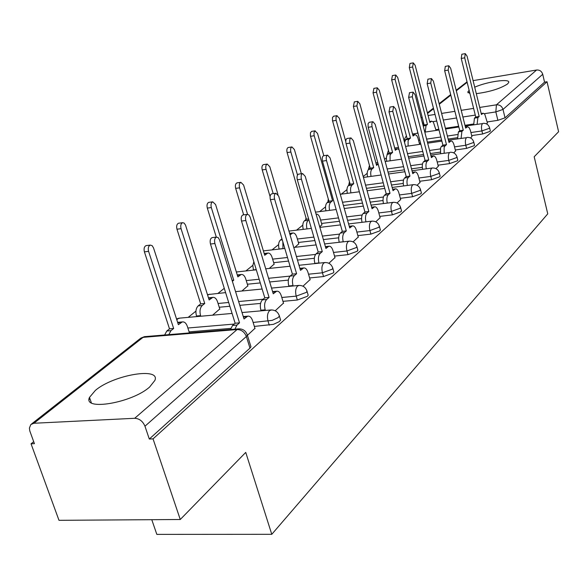 <?xml version="1.0" encoding="UTF-8"?>
<svg xmlns="http://www.w3.org/2000/svg" width="588" height="588" viewBox="0 0 588 588"><rect width="100%" height="100%" fill="white"/><g stroke="black" fill="none" stroke-linecap="round" stroke-linejoin="round"><path stroke-width="0.88" d="M469.128 90.287L467.85 91.882L469.952 93.595M476.309 93.661C489.936 91.846 500.351 88.619 507.554 83.966L508.708 82.467C510.406 78.278 487.158 81.57 474.714 87.193M95.425 390.344L89.479 397.407C82.643 411.269 132.227 402.868 149.661 386.978L154.894 380.414C160.708 366.831 113.506 374.901 95.425 390.344M471.679 135.593L482.652 133.983L490.01 131.396L490.274 130.609M455.31 149.984L466.578 148.382L474.163 145.706L474.45 144.846M438.023 165.191L449.6 163.596L457.42 160.818L457.729 159.877M419.729 181.273L431.636 179.693L439.714 176.812L440.045 175.768M400.34 198.31L412.6 196.745L420.949 193.753L421.309 192.607M379.76 216.391L392.387 214.855L401.031 211.739L401.42 210.475M357.864 235.612L370.896 234.112L379.848 230.871L380.267 229.46M334.535 256.096L347.986 254.641L357.276 251.245L357.732 249.687M309.626 277.955L323.525 276.551L333.175 273.008L333.888 272.024L333.675 271.266M282.96 301.343L297.352 300.012L307.384 296.293L308.178 295.198L307.928 294.345M254.354 326.421L273.427 324.356L279.263 321.651L280.608 320.056L280.314 319.086M417.818 132.587L416.907 133.329M386.323 157.929L384.589 159.326M367.199 173.32L363.2 176.54M346.964 189.601L341.312 194.15M325.531 206.844L319.593 211.629M302.783 225.145L296.536 230.173M278.602 244.608L272.024 249.9M252.847 265.328L245.902 270.914M224.271 288.326L218.016 293.361M195.944 311.118L188.167 317.373M33.692 441.669L31.039 443.8L34.42 443.668L29.79 430.908L29.4 428.079L30.819 424.551L33.906 423.257L134.696 418.288L237.104 329.545L143.075 337.343L33.906 423.257M151.778 519.689L156.827 534.382L271.781 534.308L245.74 452.4L180.266 519.498L153.042 438.876L547.031 81.747L558.6 131.727L534.183 156.761L547.751 213.848L271.781 534.308M180.266 519.498L58.991 520.321L31.039 443.8M473.097 80.622L536.587 70.016C539.659 69.818 541.71 71.244 542.724 74.279L544.554 82.151L505.033 117.835L497.889 120.327L487.195 121.944M473.553 124.009L464.968 125.303M458.655 126.258L445.395 128.265M438.832 129.257L435.899 129.698M544.554 82.151L547.031 81.747M456.185 90.258L467.034 81.82M247.019 334.072L247.372 335.167L246.365 336.505L144.964 426.219L149.301 439.03L153.042 438.876M144.964 426.219C142.811 421.214 139.385 418.568 134.696 418.288M247.423 335.344L254.942 328.339M275.213 310.773L283.489 303.107M212.606 315.183L219.78 308.957M302.989 286.202L310.096 279.579M241.903 291.009L247.849 285.805M328.883 263.292L334.969 257.595M269.26 268.437L274.126 264.144M353.094 241.881L358.254 237.008M294.875 247.313L298.77 243.822M375.769 221.823L380.113 217.685M319.71 226.814L321.93 224.726M397.054 202.992L400.663 199.523M417.068 185.286L420.023 182.405M435.928 168.609L438.295 166.257M453.73 152.865L455.568 150.984M470.554 137.974L471.914 136.534M457.398 137.695L448.144 139.055M441.595 140.017L427.388 142.105M420.567 143.105L419.332 143.288M440.346 152.123L430.357 153.542M423.544 154.519L408.3 156.687M422.324 167.352L411.504 168.844M404.412 169.822L388.021 172.078M403.25 183.456L391.505 185.014M384.096 185.999L366.442 188.344M383.023 200.515L370.234 202.14M362.495 203.125L343.436 205.55M361.546 218.604L347.574 220.294M339.474 221.279L321.57 223.455M338.695 237.817L323.378 239.581M314.874 240.558L298.373 242.462M314.352 258.279L297.477 260.102M288.546 261.072L273.685 262.674M288.363 280.094L269.694 281.975M260.278 282.924L247.364 284.224M260.572 303.415L239.801 305.334M229.849 306.252L219.236 307.237M230.797 328.391L189.115 331.875M486.489 123.884L487.415 122.833M89.141 399.502L89.971 398.826M149.301 439.03L249.966 348.133L250.966 346.78L250.62 345.671M255.03 328.618L252.619 320.791C251.451 317.41 249.812 315.874 247.724 316.175L244.02 318.983L219.603 240.007L218.266 237.677L216.494 237.082C214.694 238.03 214.164 240.169 214.899 243.506L239.522 322.856L236.964 325.061L234.921 329.14M230.518 329.508L232.569 325.429L235.134 323.231L210.475 244.027C209.74 240.698 210.276 238.559 212.084 237.618L212.459 237.574M243.278 316.579L244.16 316.491M239.522 322.856L235.134 323.231M164.633 334.991L166.801 331.007L169.498 328.846L173.658 328.486L170.968 330.654L168.807 334.646M189.454 332.926L187.351 326.399C186.153 323.113 184.463 321.621 182.273 321.93L178.384 324.686L153.527 247.916L152.152 245.659L150.308 245.093C148.419 246.034 147.845 248.121 148.588 251.363L173.658 328.486M169.498 328.846L144.405 251.862C143.663 248.621 144.236 246.534 146.125 245.6L146.515 245.556M177.657 322.452L178.972 322.217M283.57 303.379L281.292 295.779C280.175 292.471 278.631 290.95 276.661 291.214L273.258 293.809L250.201 217.259L248.937 214.98L247.276 214.377C245.615 215.267 245.137 217.31 245.828 220.515L269.076 297.41L266.695 299.461C264.593 301.82 264.086 305.275 265.188 309.825L260.881 310.214C259.786 305.664 260.293 302.217 262.402 299.865L264.791 297.815L241.514 221.059C240.823 217.854 241.3 215.818 242.969 214.936L243.278 214.892M261.072 310.839L260.881 310.214M272.589 291.589L273.082 291.567M265.379 310.457L265.188 309.825M269.076 297.41L264.791 297.815M310.177 279.844L308.016 272.464C306.951 269.223 305.488 267.724 303.636 267.959L300.49 270.362L278.675 196.098L275.912 193.261C274.375 194.091 273.942 196.047 274.603 199.126L296.595 273.714L294.375 275.625C292.412 277.845 291.957 281.152 293 285.562L288.796 285.981C287.752 281.579 288.216 278.271 290.185 276.059L292.412 274.148L270.392 199.685C269.73 196.612 270.171 194.657 271.707 193.834L271.965 193.797M288.921 286.393L288.796 285.981M293.118 285.981L293 285.562M296.595 273.714L292.412 274.148M196.686 316.609L196.488 315.999C195.378 311.574 195.936 308.208 198.163 305.892L200.677 303.878L204.742 303.496L202.235 305.51C200.016 307.825 199.464 311.199 200.574 315.631L200.773 316.241M219.853 309.2L217.538 301.82C216.399 298.601 214.789 297.131 212.731 297.403L209.144 299.961L185.521 225.094L184.118 223.072L182.618 222.698C180.876 223.58 180.354 225.571 181.06 228.688L204.742 303.496M200.677 303.878L176.966 229.21C176.26 226.093 176.782 224.101 178.531 223.227L178.855 223.183M208.483 297.859L209.387 297.726M232.076 280.351L233.737 280.182L232.363 281.284M247.923 286.047L245.725 278.874C244.63 275.721 243.116 274.265 241.168 274.508L237.853 276.875L215.605 204.565L212.738 201.831C211.121 202.647 210.651 204.558 211.32 207.564L233.737 280.182M216.296 237.104L207.314 208.093C206.645 205.102 207.123 203.191 208.74 202.368L209.012 202.331M241.168 274.508L237.809 274.861M335.035 257.845L332.992 250.679C331.97 247.504 330.581 246.019 328.832 246.232L325.921 248.459L305.231 176.356L302.622 173.57C301.196 174.342 300.799 176.216 301.431 179.186L322.275 251.598L320.203 253.384C318.38 255.471 317.961 258.647 318.946 262.924L314.845 263.365C313.852 259.095 314.279 255.92 316.109 253.832L318.196 252.046L297.315 179.759C296.69 176.797 297.087 174.923 298.513 174.151L298.733 174.121M322.275 251.598L318.196 252.046M358.327 237.251L356.372 230.275C355.395 227.166 354.079 225.704 352.425 225.895L349.728 227.968L330.059 157.9L327.589 155.159C326.266 155.886 325.906 157.687 326.502 160.546L346.31 230.908L344.37 232.576C342.657 234.546 342.275 237.603 343.223 241.756L339.21 242.212C338.269 238.066 338.651 235.009 340.371 233.046L342.319 231.371L322.489 161.134C321.886 158.275 322.253 156.482 323.576 155.746L323.76 155.717M346.31 230.908L342.319 231.371M380.179 217.92L378.319 211.136C377.378 208.086 376.129 206.645 374.563 206.807L372.05 208.74L353.329 140.606L350.985 137.908C349.75 138.599 349.419 140.326 349.992 143.09L368.845 211.504L367.022 213.069C365.427 214.914 365.075 217.839 365.949 221.845M362.039 222.315C361.157 218.31 361.517 215.392 363.112 213.554L364.95 211.981L346.067 143.685C345.494 140.922 345.825 139.194 347.06 138.503L347.221 138.481M368.845 211.504L364.95 211.981M274.192 264.372L272.104 257.397C271.061 254.303 269.613 252.869 267.775 253.09L264.703 255.288L243.594 185.029L240.874 182.324C239.382 183.096 238.949 184.933 239.581 187.829L247.577 214.341M253.428 270.12L252.84 265.46L253.84 261.689M243.667 214.848L235.663 188.373C235.031 185.485 235.465 183.654 236.964 182.883L237.192 182.846M279.124 249.099L279.102 249.025C278.146 244.976 278.572 241.991 280.395 240.051L281.961 238.801M298.836 244.042L296.852 237.251C295.845 234.222 294.47 232.804 292.736 233.002L290.068 234.891M277.948 194.466L269.796 166.727L267.224 164.067C265.835 164.794 265.438 166.558 266.041 169.351L273.2 193.628M282.85 241.815L282.946 248.665M270.098 196.598L262.211 169.91C261.601 167.117 261.998 165.36 263.402 164.633L263.593 164.603M303.254 229.371C302.357 225.461 302.761 222.595 304.459 220.787L306.399 219.236L308.634 218.956M308.876 219.772L308.193 220.324C306.502 222.139 306.098 225.006 306.995 228.923M321.989 224.932L320.1 218.324C319.137 215.348 317.829 213.951 316.182 214.128L316.182 214.128M301.35 173.747L294.397 149.55L291.949 146.934C290.648 147.625 290.288 149.315 290.862 152.02L297.506 175.055M306.399 219.236L287.113 152.586C286.54 149.889 286.9 148.198 288.208 147.507L288.37 147.478M400.722 199.744L398.951 193.136C398.047 190.144 396.856 188.726 395.371 188.873L393.027 190.681L375.173 124.369L372.946 121.709L372.535 121.936L371.785 123.862L372.035 126.699L390.013 193.276L388.3 194.753C386.823 196.451 386.485 199.236 387.286 203.088M383.457 203.573C382.656 199.722 383.001 196.943 384.478 195.245L386.206 193.768L368.088 126.832L368.095 123.649L369.249 122.297M390.013 193.276L386.206 193.768M325.95 210.827C325.142 207.064 325.524 204.345 327.097 202.662L328.92 201.199L332.573 200.721L330.75 202.184C329.177 203.867 328.802 206.594 329.611 210.364M323.812 155.717L317.52 133.403L314.97 130.911L314.029 132.528L314.088 135.262L332.573 200.721M328.92 201.199L310.413 135.835L310.449 132.726L311.669 131.381M420.082 182.625L418.391 176.179C417.517 173.247 416.377 171.85 414.974 171.975L412.783 173.666L395.724 109.096L393.607 106.479L392.769 111.286L409.946 176.113L408.329 177.502C406.955 179.09 406.631 181.736 407.366 185.448M403.625 185.94C402.89 182.236 403.214 179.59 404.595 178.01L406.212 176.62L389.021 111.889L389.969 107.067M409.946 176.113L406.212 176.62M347.346 193.356C346.604 189.733 346.964 187.138 348.434 185.573L350.154 184.198L353.726 183.713L352.014 185.095C350.551 186.661 350.191 189.255 350.933 192.886M345.766 141.576L339.305 118.188L336.88 115.733L335.998 117.291L336.064 119.93L353.726 183.713M350.154 184.198L332.47 120.511L332.492 117.504L333.624 116.218M438.354 166.463L436.73 160.186C435.892 157.305 434.804 155.923 433.466 156.033L431.416 157.628L415.091 94.697L413.07 92.125L412.306 96.77L428.733 159.936L427.211 161.244C425.933 162.722 425.624 165.25 426.3 168.822M422.64 169.322C421.964 165.757 422.272 163.236 423.558 161.759L425.087 160.443L408.638 97.373L409.505 92.72M428.733 159.936L425.087 160.443M367.544 176.87C366.861 173.387 367.206 170.91 368.573 169.447L370.205 168.146L373.703 167.653L372.079 168.954C370.719 170.417 370.374 172.901 371.057 176.393M378.157 164.067L376.555 165.36L359.863 103.833L357.754 101.342L356.901 105.899L373.703 167.653M370.205 168.146L353.381 106.479L354.336 101.908M455.619 151.189L454.061 145.06C453.252 142.237 452.216 140.877 450.945 140.973L449.019 142.472L433.378 81.107L431.452 78.579L430.747 83.062L446.483 144.648L444.815 146.125L444.116 147.669L444.183 153.13M440.596 153.637L440.537 148.183L441.235 146.647L442.911 145.17L427.153 83.672L427.946 79.174M446.483 144.648L442.911 145.17M386.647 161.296L386.345 157.562L387.154 154.725L389.168 152.961L392.593 152.468L390.814 153.931L390.065 155.452L390.087 160.811M399.017 149.536L397.341 148.808L395.29 150.293L379.289 90.265L377.275 87.81L376.496 92.22L392.593 152.468M389.168 152.961L373.042 92.801L373.917 88.384M471.966 136.732L470.326 130.22L469.143 127.655L467.482 126.714L465.674 128.125L450.665 68.252L448.828 65.768L448.181 70.104L463.27 130.191L461.911 131.367L461.095 138.29M457.589 138.805L458.405 131.888L459.779 130.712L444.66 70.714L445.314 66.378L448.828 65.768M463.27 130.191L459.779 130.712M404.522 142.399L405.661 139.753L407.124 138.584L410.483 138.084L408.8 139.474L408.094 140.914L408.109 146.059M419.619 144.369L417.95 138.026L416.716 135.519L414.974 134.623L413.041 136.026L397.686 77.425L395.761 75.007L395.033 79.277L410.483 138.084M407.124 138.584L391.652 79.858L392.38 75.595L395.761 75.007M487.459 123.024L484.747 114.138L483.167 113.205L481.454 114.535L467.041 56.088L465.277 53.633L464.682 57.837L479.183 116.498L477.89 117.607L477.118 124.244M473.685 124.759L474.457 118.137L475.758 117.019L461.235 58.447L461.837 54.243L465.277 53.633M479.183 116.498L475.758 117.019M423.147 125.751L424.154 124.943L427.454 124.443L426.072 125.553L425.197 132.072M436.083 130.433L433.371 122.054L431.702 121.157L429.879 122.488L415.128 65.246L413.283 62.865L412.614 67.003L427.454 124.443M424.154 124.943L409.292 67.583L409.968 63.453L413.283 62.865M489.525 127.567L489.26 128.346L481.895 130.926L470.922 132.55M482.652 133.983L481.895 130.926C481.182 127.449 481.396 125.009 482.527 123.605L465.152 126.045M473.671 141.723L473.384 142.583L465.792 145.251L454.524 146.875M466.578 148.382L465.792 145.251C465.057 141.686 465.284 139.165 466.482 137.695L448.423 140.15M456.92 156.68L456.611 157.621L448.776 160.392L437.2 162.001M449.6 163.596L448.776 160.392C448.012 156.731 448.262 154.129 449.526 152.579L430.739 155.034M439.199 172.49L438.861 173.526L430.776 176.4L418.869 178.002M431.636 179.693L430.776 176.4C429.982 172.644 430.254 169.954 431.592 168.33L432.437 167.977M420.42 189.24L420.06 190.387L411.703 193.371L399.443 194.951M412.6 196.745L411.703 193.371C410.865 189.512 411.166 186.727 412.592 185.022L413.533 184.632M400.487 207.02L400.097 208.284L391.446 211.393L378.812 212.944M392.387 214.855L391.446 211.393C390.579 207.424 390.902 204.536 392.416 202.735L393.468 202.309M379.289 225.91L378.87 227.313L369.911 230.555L356.879 232.076M370.896 234.112L369.911 230.555C368.999 226.468 369.352 223.477 370.962 221.566L372.153 221.11M356.703 246.034L356.894 246.703L356.247 247.592L346.949 250.98L333.499 252.45M347.986 254.641L346.949 250.98C345.994 246.769 346.383 243.66 348.103 241.639L349.441 241.131M332.587 267.511L332.815 268.268L332.095 269.245L322.437 272.788L308.531 274.206M323.525 276.551L322.437 272.788C321.43 268.451 321.856 265.21 323.701 263.071L325.215 262.513M306.782 290.472L307.046 291.332L306.245 292.42L296.198 296.131L281.806 297.484M297.352 300.012L296.198 296.131C295.139 291.655 295.602 288.282 297.587 286.003L299.314 285.386M279.102 315.094L279.403 316.072L278.058 317.652L272.215 320.357L253.127 322.445M269.26 325.171L268.047 321.173C266.937 316.557 267.444 313.029 269.569 310.604L271.56 309.92M497.889 120.327L495.838 111.918L484.372 113.682M475.28 115.086L462.881 117.005M456.567 117.975L443.293 120.026M436.73 121.04L432.974 121.62M423.669 123.054L422.485 123.208M423.926 125.134L423 120.489M428.086 115.535L435.039 114.447M441.61 113.411L454.891 111.33M461.212 110.338L473.619 108.39M479.705 107.435L496.426 104.818L536.587 70.016M467.151 82.298L456.325 90.817M450.82 95.153L439.273 104.238M433.569 108.721L427.55 113.462M457.354 134.564L447.38 136.041M440.824 137.011L426.616 139.121M419.788 140.128L418.56 140.311M440.383 148.904L429.556 150.462M422.735 151.447L407.491 153.637M422.463 164.052L410.674 165.691M403.574 166.676L387.176 168.954M403.515 180.06L390.63 181.78M383.229 182.78L365.567 185.147M383.442 197.009L369.323 198.825M361.583 199.817L342.517 202.272M362.157 214.987L346.619 216.899M338.512 217.891L320.607 220.088M339.57 234.09L322.371 236.089M313.874 237.082L297.359 239.007M315.58 254.42L296.425 256.515M287.488 257.5L272.626 259.132M290.141 276.088L268.584 278.293M259.161 279.256L246.247 280.579M263.123 299.241L238.625 301.548M228.681 302.482L218.06 303.481M234.164 324.061L187.873 328.008M179.81 318.123L177.797 318.806L176.826 319.887M404.706 141.473L404.816 138.408L406.411 135.872M209.703 294.176L207.608 295.08M237.655 271.796L236.391 272.141M263.858 250.826L284.812 248.452M249.966 348.133L246.365 336.505C244.527 331.97 241.44 329.655 237.104 329.545L239.375 328.802M505.033 117.835L503.005 109.427L495.838 111.918L496.426 104.818C499.69 104.642 501.887 106.185 503.005 109.427L542.724 74.279M422.103 117.019L421.133 117.99M31.598 423.941L140.142 338.637L145.354 336.593M246.534 316.814L243.432 317.086M236.964 325.061L232.569 325.429M214.899 243.506L210.475 244.027M166.801 331.007L170.968 330.654M177.782 322.849L181.031 322.562M144.405 251.862L148.588 251.363M275.596 291.795L272.729 292.067M266.695 299.461L262.402 299.865M245.828 220.515L241.514 221.059M302.673 268.473L300.02 268.753M294.375 275.625L290.185 276.059M274.603 199.126L270.392 199.685M198.163 305.892L202.235 305.51M196.488 315.999L200.574 315.631M208.608 298.263L211.614 297.976M176.966 229.21L181.06 228.688M237.368 275.316L240.161 275.022M207.314 208.093L211.32 207.564M327.964 246.703L325.495 246.975M320.203 253.384L316.109 253.832M301.431 179.186L297.315 179.759M351.639 226.314L349.338 226.593M344.37 232.576L340.371 233.046M326.502 160.546L322.489 161.134M373.843 207.196L371.697 207.461M367.022 213.069L363.112 213.554M349.992 143.09L346.067 143.685M253.362 269.892L256.236 269.591M264.269 253.84L266.864 253.553M235.663 188.373L239.581 187.829M280.395 240.051L282.262 239.838M279.102 249.025L282.924 248.592M289.715 233.679L291.898 233.421M262.211 169.91L266.041 169.351M304.459 220.787L308.193 220.324M287.113 152.586L290.862 152.02M394.717 189.218L392.71 189.483M388.3 194.753L384.478 195.245M372.035 126.699L368.198 127.302M327.097 202.662L330.75 202.184M310.53 136.298L314.198 135.725M414.378 172.299L412.489 172.556M408.329 177.502L404.595 178.01M392.769 111.286L389.021 111.889M348.434 185.573L352.014 185.095M332.58 120.952L336.174 120.378M432.915 156.327L431.144 156.584M427.211 161.244L423.558 161.759M412.306 96.77L408.638 97.373M368.573 169.447L372.079 168.954M376.276 164.339L378.157 164.074M353.381 106.479L356.901 105.899M450.437 141.245L448.769 141.488M445.043 145.89L441.463 146.412M430.747 83.062L427.153 83.672M387.624 154.196L391.057 153.703M395.033 149.337L396.804 149.08M373.042 92.801L376.496 92.22M467.019 126.964L465.439 127.206M461.911 131.367L458.405 131.888M448.181 70.104L444.66 70.714M405.661 139.753L409.027 139.253M412.805 135.122L414.481 134.873M391.652 79.858L395.033 79.277M482.733 113.433L481.241 113.668M477.89 117.607L474.457 118.137M464.682 57.837L461.235 58.447M423.206 125.986L426.072 125.553M429.659 121.635L431.247 121.393M409.292 67.583L412.614 67.003M468.077 92.801L467.85 91.882M91.361 402.795L89.479 397.407M280.608 320.056L279.403 316.072C277.999 311.838 275.103 309.81 270.708 309.979L242.028 312.544M232.084 313.433L179.017 318.189L176.525 318.961M308.178 295.198L307.046 291.332C305.686 287.223 302.871 285.261 298.608 285.445L271.538 288.098M333.888 272.024L332.815 268.268C331.5 264.277 328.765 262.373 324.627 262.564L298.998 265.284M357.916 250.356L356.894 246.703C355.622 242.829 352.976 240.984 348.941 241.183L324.627 243.939M380.429 230.055L379.458 226.505C378.224 222.734 375.644 220.948 371.726 221.154L348.588 223.932M401.56 211.004L400.634 207.549C399.436 203.874 396.929 202.14 393.107 202.353L371.057 205.131M421.434 193.084L420.545 189.718C419.391 186.139 416.943 184.456 413.224 184.676L392.159 187.447M440.155 176.194L439.31 172.916C438.185 169.425 435.804 167.793 432.173 168.014L412.019 170.777M457.824 160.259L457.016 157.055C455.928 153.652 453.605 152.064 450.063 152.292M474.531 145.185L473.752 142.068C472.693 138.746 470.437 137.195 466.968 137.43M490.348 130.918L489.606 127.875C488.577 124.627 486.364 123.12 482.983 123.355M225.601 292.611L207.461 294.625M235.56 291.633L262.13 289.024M256.302 269.811L236.347 271.994M265.725 268.812L290.068 266.232M293.757 247.438L316.131 244.902M288.951 231.084L311.361 228.394M319.872 227.372L340.496 224.903M305.936 217.641L305.811 219.699M315.499 212.143L336.152 209.534M344.267 208.512L363.325 206.109M328.302 199.009L327.854 202.051M340.276 194.29L359.356 191.769M367.103 190.755L384.758 188.425M349.463 181.699L348.655 185.396M363.45 177.436L381.127 175.011M388.536 173.997L404.919 171.747M369.477 165.493L368.323 169.689M375.864 162.825L377.753 162.56M385.177 161.509L401.582 159.179M408.689 158.165L423.926 156.004M388.44 150.249L386.97 155.041M394.688 148.022L398.473 147.47M405.588 146.427L420.846 144.192M427.667 143.193L441.875 141.105M412.504 133.99L417.972 133.167M424.801 132.131L439.023 129.992M445.586 129L458.838 127.001M250.966 346.78L247.372 335.167C245.909 330.794 242.903 328.692 238.361 328.861L144.42 336.667L140.745 338.144M450.673 94.587L439.126 103.664M433.422 108.141L427.402 112.874M247.724 316.175L243.359 316.557M216.494 237.082L212.084 237.618M178.135 322.29L182.273 321.93M146.125 245.6L150.308 245.093M276.661 291.214L272.589 291.611M247.276 214.377L242.969 214.936M303.636 267.959L299.902 268.349M275.912 193.261L271.707 193.834M208.689 297.793L212.731 297.403M178.531 223.227L182.618 222.698M208.74 202.368L212.738 201.831M328.832 246.232L325.392 246.622M302.622 173.57L298.513 174.151M352.425 225.895L349.25 226.27M327.589 155.159L323.576 155.746M374.563 206.807L371.616 207.174M350.985 137.908L347.06 138.503M264.166 253.494L267.775 253.09M236.964 182.883L240.874 182.324M289.627 233.37L292.736 233.002M263.402 164.633L267.224 164.067M288.208 147.507L291.949 146.934M395.371 188.873L392.637 189.226M372.946 121.709L369.11 122.319M311.53 131.403L315.197 130.823M414.974 171.975L412.423 172.321M393.607 106.479L389.859 107.089M333.499 116.24L337.093 115.652M433.466 156.033L431.085 156.371M413.07 92.125L409.402 92.735M376.224 164.133L378.106 163.868M354.233 101.922L357.754 101.342M450.945 140.973L448.717 141.296M431.452 78.579L427.858 79.189M394.989 149.154L397.341 148.808M373.828 88.398L377.275 87.81M467.482 126.714L465.395 127.03M412.761 134.953L414.974 134.623M483.167 113.205L481.205 113.506M429.622 121.481L431.702 121.157"/></g></svg>
